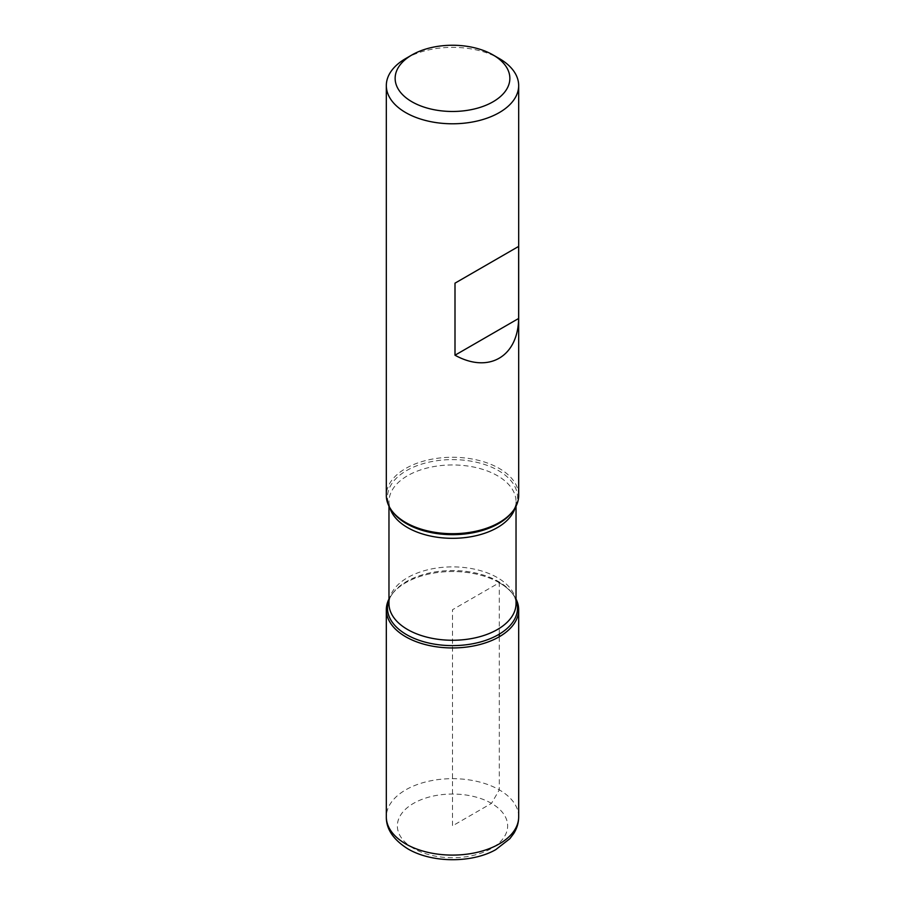 <?xml version="1.0" encoding="UTF-8"?>
<svg xmlns="http://www.w3.org/2000/svg" width="905" height="905" viewBox="0 0 905 905"><rect width="100%" height="100%" fill="white"/><g stroke="black" fill="none" stroke-linecap="round" stroke-linejoin="round"><path stroke-width="0.68" stroke-dasharray="4.53 3.39" d="M518.678 495.476A66.178 38.214 0 0 0 452.5 457.274A66.178 38.214 0 0 0 386.322 495.476M405.7 58.553A66.178 38.214 180 0 1 499.3 58.553M499.3 582.718A66.178 38.214 180 0 1 512.92 594.133A66.178 38.214 180 0 1 516.031 599.031A66.178 38.214 0 0 0 452.5 571.53A66.178 38.214 0 0 0 388.969 599.031A66.178 38.214 180 0 1 392.08 594.133A66.178 38.214 180 0 1 499.3 582.718M499.3 634.134L499.3 582.718L452.5 609.732L452.5 825.88L491.494 803.369L499.3 789.861L499.3 636.758M516.031 506.178L516.031 501.642C516.155 504.9 514.764 508.508 511.845 512.456A65.013 37.535 0 0 0 452.5 459.604A65.013 37.535 0 0 0 393.155 512.456C390.236 508.508 388.845 504.9 388.969 501.642A63.531 36.686 180 0 1 452.5 464.955A63.531 36.686 180 0 1 516.031 501.642A63.531 36.686 180 0 1 515.115 507.852M388.969 600.128A65.013 37.535 180 0 1 393.155 592.752A65.013 37.535 180 0 1 498.474 581.542A65.013 37.535 180 0 1 511.845 592.752A65.013 37.535 180 0 1 516.031 600.128M512.92 594.133L511.845 592.752C514.764 596.7 516.155 600.309 516.031 603.578A63.531 36.686 0 0 0 452.5 566.892A63.531 36.686 0 0 0 388.969 603.578C388.845 600.309 390.236 596.7 393.155 592.752L392.08 594.133M389.885 507.852A63.531 36.686 180 0 1 388.969 501.642L388.969 506.178M413.506 848.404A55.148 31.845 180 0 1 438.224 795.133A55.148 31.845 180 0 1 505.771 834.127A55.148 31.845 180 0 1 413.506 848.404M518.678 816.876A66.178 38.214 0 0 0 452.5 778.673A66.178 38.214 0 0 0 386.322 816.876"/><path stroke-width="1.36" d="M386.322 85.568L386.322 495.476A66.178 38.214 0 0 0 392.08 511.076A66.178 38.214 0 0 0 405.7 522.502A66.178 38.214 0 0 0 512.92 511.076A66.178 38.214 0 0 0 518.678 495.476L518.678 85.568A66.178 38.214 180 0 1 477.829 120.874A66.178 38.214 180 0 1 405.7 112.593A66.178 38.214 180 0 1 386.322 85.568A66.178 38.214 180 0 1 405.7 58.553L411.945 54.945A57.354 33.112 0 0 0 411.945 101.779A57.354 33.112 0 0 0 493.055 101.779A57.354 33.112 0 0 0 493.055 54.945A57.354 33.112 0 0 0 411.945 54.945M499.3 58.553L493.055 54.945L499.3 58.553A66.178 38.214 180 0 1 518.678 85.568M518.633 246.42L455 283.163L455 355.213C488.564 373.833 517.988 356.853 518.633 318.481L518.633 246.42L455 283.163M516.031 599.031A66.178 38.214 180 0 1 452.5 647.946A66.178 38.214 180 0 1 388.969 599.031A66.178 38.214 0 0 0 386.322 609.732A66.178 38.214 0 0 0 405.7 636.758A66.178 38.214 0 0 0 477.829 645.039A66.178 38.214 0 0 0 518.678 609.732A66.178 38.214 0 0 0 516.031 599.031M518.633 318.481L455 355.213M499.3 636.758L499.3 634.134M392.08 511.076L393.155 512.456A65.013 37.535 0 0 0 406.526 523.678A65.013 37.535 0 0 0 511.845 512.456L512.92 511.076M516.031 600.128A65.013 37.535 180 0 1 483.643 641.034A65.013 37.535 180 0 1 406.526 634.62A65.013 37.535 180 0 1 388.969 600.128M388.969 506.178L388.969 603.578A63.531 36.686 0 0 0 407.578 629.518A63.531 36.686 0 0 0 476.811 637.471A63.531 36.686 0 0 0 516.031 603.578L516.031 506.178M515.115 507.852A63.531 36.686 180 0 1 471.731 536.597A63.531 36.686 180 0 1 407.578 527.581A63.531 36.686 180 0 1 389.885 507.852M518.678 816.876C518.633 822.792 516.981 828.335 513.735 833.516L509.843 838.709L495.725 849.671C472.715 862.861 432.85 863.483 407.985 848.947C393.381 839.761 386.152 829.071 386.322 816.876A66.178 38.214 0 0 0 405.7 843.901A66.178 38.214 0 0 0 477.829 852.182A66.178 38.214 0 0 0 518.678 816.876L518.678 609.732M386.322 816.876L386.322 609.732"/></g></svg>
